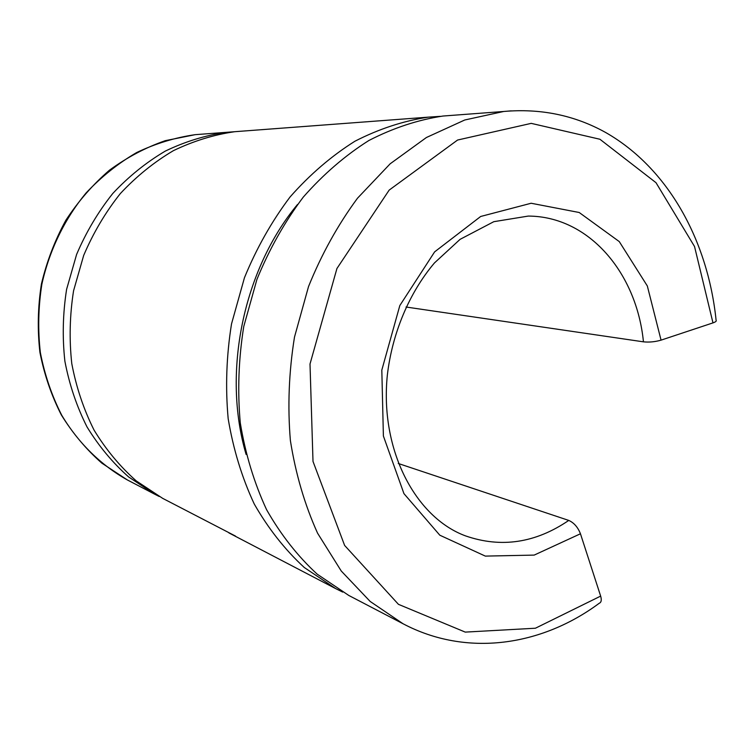 <?xml version="1.0" encoding="UTF-8"?>
<svg xmlns="http://www.w3.org/2000/svg" width="754" height="754" viewBox="0 0 754 754"><rect width="100%" height="100%" fill="white"/><g stroke="black" fill="none" stroke-linecap="round" stroke-linejoin="round"><path stroke-width="1.13" d="M599.166 603.304C601.315 602.437 601.805 600.033 600.655 596.103L580.457 533.775C577.866 527.197 573.964 522.739 568.761 520.42L398.263 463.474M568.761 520.42C535.51 543.078 501.071 548.224 465.444 535.858C415.633 517.451 379.696 450.138 387.33 375.228C392.212 333.051 409.365 292.609 434.436 262.957L460.091 239.338L493.804 221.685L528.271 216.078C588.94 216.294 636.706 273.023 643.445 341.835C649.251 342.42 655.113 341.854 661.06 340.139L712.982 322.882C715.697 321.939 716.734 321.044 716.083 320.196M643.445 341.835L406.02 307.019M159.207 496.481L154.928 494.322L128.745 477.037C112.666 462.805 98.736 446.076 86.974 426.849C76.691 406.444 69.33 384.559 64.882 361.204C62.252 337.358 62.827 313.4 66.606 289.338L76.597 254.466C86.079 232.194 98.152 211.855 112.817 193.439C128.717 176.464 146.238 162.336 165.38 151.054C185.116 141.582 205.342 135.352 226.049 132.355L234.334 131.743M442.984 116.041L503.71 111.479L464.766 119.99L426.425 137.501L390.167 163.797L357.5 198.208C337.896 224.805 321.572 254.249 308.527 286.558L294.494 337.095C288.886 371.92 287.519 406.406 290.384 440.553C295.643 473.861 304.71 504.737 317.585 533.21L341.251 571.014L370.167 601.447L403.051 623.756L348.791 595.453L317.161 574.133C297.679 556.179 280.818 534.699 266.586 509.695C254.183 482.956 245.418 454.04 240.281 422.928C237.416 391.053 238.575 358.895 243.768 326.463L256.925 279.414C269.216 249.348 284.654 221.93 303.24 197.152C323.287 174.353 345.172 155.465 368.894 140.489C393.22 127.982 417.923 119.829 442.984 116.041L452.494 115.324M246.106 454.445C221.978 372.825 243.203 269.809 297.51 204.466M342.721 592.097L335.605 588.572L304.296 567.508C285.021 549.789 268.339 528.62 254.249 504.002C241.968 477.697 233.278 449.252 228.17 418.668C225.314 387.339 226.426 355.756 231.525 323.9L244.466 277.689C256.567 248.16 271.789 221.233 290.13 196.898C309.913 174.494 331.515 155.937 354.955 141.215C378.998 128.906 403.428 120.885 428.234 117.153L440.317 116.342M235.493 536.075L162.675 498.356L136.248 480.901C120.009 466.509 105.946 449.582 94.071 430.129C83.694 409.46 76.267 387.292 71.781 363.626C69.132 339.47 69.726 315.191 73.562 290.79L83.675 255.446C93.279 232.863 105.494 212.251 120.32 193.59C136.399 176.379 154.099 162.063 173.448 150.64C193.382 141.045 213.806 134.73 234.711 131.705L242.684 131.102M228.867 532.889L335.605 588.572M600.655 596.103L535.415 628.223L465.246 632.106L398.442 604.331L344.616 545.425L313.004 461.429L310.007 364.003L336.934 268.499L389.168 190.102L457.584 140.037L531.212 123.364L599.92 139.254L656.008 182.694L694.538 246.52L712.982 322.882M580.457 533.775L534.181 555.095L485.322 556.103L439.808 535.199L403.946 493.634L383.39 436.01L381.816 370.091L399.827 305.54L434.624 251.874L480.684 216.473L531.136 203.25L579.195 212.496L619.26 241.582L647.328 285.964L661.06 340.139M716.093 320.205C707.883 240.715 668.261 168.161 605.622 132.478C574.623 115.249 540.646 108.246 503.71 111.479L511.297 110.857M226.049 132.355L195.154 134.674L165.239 140.678C145.569 147.567 126.974 157.407 109.443 170.206C92.827 184.56 78.312 201.233 65.881 220.215C54.901 240.262 46.739 261.534 41.413 284.051C37.832 306.897 37.332 329.658 39.915 352.335C44.25 374.578 51.395 395.454 61.347 414.964C72.752 433.371 86.258 449.441 101.875 463.173L127.322 479.921C100.998 465.161 78.359 443.069 61.715 415.2C51.79 395.709 44.665 374.832 40.348 352.57C37.775 329.856 38.284 307.057 41.875 284.154C49.406 250.224 64.693 218.83 86.116 192.92C101.385 176.756 118.227 163.298 136.644 152.553C155.654 143.514 175.154 137.558 195.154 134.674L202.779 134.099M403.051 623.756C466.688 657.375 541.664 645.971 599.176 603.304M127.322 479.921L154.928 494.322M234.711 131.705L428.234 117.153"/></g></svg>
